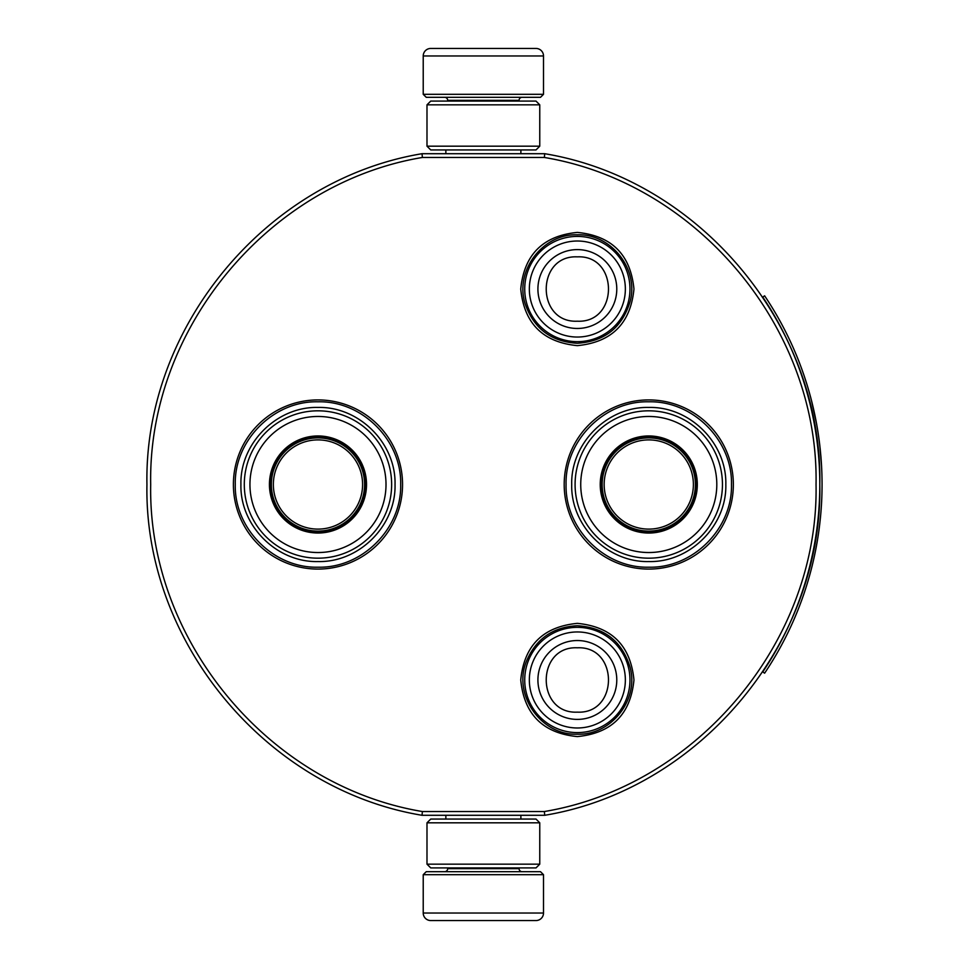<?xml version="1.0" encoding="UTF-8"?>
<svg xmlns="http://www.w3.org/2000/svg" width="969" height="969" viewBox="0 0 969 969"><rect width="100%" height="100%" fill="white"/><g stroke="black" fill="none" stroke-linecap="round" stroke-linejoin="round"><path stroke-width="1.45" d="M520.741 679.972C524.096 645.584 542.967 626.713 577.354 623.358C611.73 626.713 630.601 645.584 633.956 679.972C630.601 714.359 611.73 733.23 577.354 736.585C542.967 733.23 524.096 714.359 520.741 679.972M520.741 289.028C524.096 254.641 542.967 235.77 577.354 232.415C611.73 235.77 630.601 254.641 633.956 289.028C630.601 323.416 611.73 342.287 577.354 345.642C542.967 342.287 524.096 323.416 520.741 289.028M444.517 815.292L522.63 815.292M544.711 815.292C700.212 789.517 822.814 642.096 819.81 484.5C822.814 326.904 700.212 179.483 544.711 153.708L422.036 153.708C266.536 179.483 143.933 326.904 146.937 484.5C143.933 642.096 266.536 789.517 422.036 815.292L544.711 815.292L544.36 811.537C697.983 785.907 819.011 640.206 816.043 484.5C819.011 328.794 697.983 183.093 544.36 157.463L422.387 157.463C268.764 183.093 147.736 328.794 150.692 484.5C147.736 640.206 268.764 785.907 422.387 811.537L544.36 811.537M422.036 815.292L422.387 811.537M422.036 153.708L422.387 157.463M544.711 153.708L544.36 157.463M564.188 484.5A84.582 84.582 0 0 0 648.77 569.082A84.582 84.582 0 0 0 733.351 484.5A84.582 84.582 0 0 0 648.77 399.918A84.582 84.582 0 0 0 564.188 484.5M402.547 484.5A84.582 84.582 0 0 1 317.977 569.082A84.582 84.582 0 0 1 233.396 484.5A84.582 84.582 0 0 1 317.977 399.918A84.582 84.582 0 0 1 402.547 484.5M400.669 484.5C401.808 528.686 362.164 568.331 317.977 567.204C273.779 568.331 234.147 528.686 235.273 484.5C234.147 440.314 273.779 400.669 317.977 401.796C362.164 400.669 401.808 440.314 400.669 484.5M731.474 484.5C732.6 528.686 692.956 568.331 648.77 567.204C604.583 568.331 564.939 528.686 566.066 484.5C564.939 440.314 604.583 400.669 648.77 401.796C692.956 400.669 732.6 440.314 731.474 484.5M577.354 341.657A52.629 52.629 0 0 1 524.726 289.028A52.629 52.629 0 0 1 577.354 236.4A52.629 52.629 0 0 1 629.971 289.028A52.629 52.629 0 0 1 577.354 341.657M577.354 337.042A48.014 48.014 0 0 1 529.34 289.028A48.014 48.014 0 0 1 577.354 241.015A48.014 48.014 0 0 1 625.356 289.028A48.014 48.014 0 0 1 577.354 337.042M577.354 732.6A52.629 52.629 0 0 1 524.726 679.972A52.629 52.629 0 0 1 577.354 627.343A52.629 52.629 0 0 1 629.971 679.972A52.629 52.629 0 0 1 577.354 732.6M577.354 727.985A48.014 48.014 0 0 1 529.34 679.972A48.014 48.014 0 0 1 577.354 631.958A48.014 48.014 0 0 1 625.356 679.972A48.014 48.014 0 0 1 577.354 727.985M423.223 874.692L543.512 874.692L540.508 871.688L426.239 871.688L423.223 874.692L423.223 913.028A7.522 7.522 42.8 0 0 430.745 920.55L451.36 920.55M520.886 815.292L520.886 819.059M445.861 815.292L445.861 819.059M447.666 867.921L447.666 868.672L519.081 868.672L519.081 867.921M522.085 871.688A3.004 3.004 -42.1 0 1 519.081 868.672M444.65 871.688A3.004 3.004 42.1 0 0 447.666 868.672M543.512 874.692L543.512 913.028L423.223 913.028M515.375 920.55L536.002 920.55A7.522 7.522 -42.8 0 0 543.512 913.028M454.146 920.55L457.053 920.55M509.682 920.55L512.601 920.55M536.002 920.55L430.745 920.55M543.512 94.308L423.223 94.308L426.239 97.312L540.508 97.312L543.512 94.308L543.512 55.972A7.522 7.522 -137.2 0 0 536.002 48.45L454.146 48.45M445.861 153.708L445.861 149.941M520.886 153.708L520.886 149.941M519.081 101.079L519.081 100.328L447.666 100.328L447.666 101.079M444.65 97.312A3.004 3.004 137.9 0 1 447.666 100.328M522.085 97.312A3.004 3.004 -137.9 0 0 519.081 100.328M423.223 94.308L423.223 55.972L543.512 55.972M451.36 48.45L430.745 48.45A7.522 7.522 137.2 0 0 423.223 55.972M430.745 48.45L536.002 48.45M539.757 146.186L536.002 149.941L430.745 149.941L426.99 146.186L539.757 146.186L539.757 104.834L426.99 104.834L430.745 101.079L536.002 101.079L539.757 104.834M426.99 104.834L426.99 146.186M426.99 822.814L430.745 819.059L536.002 819.059L539.757 822.814L426.99 822.814L426.99 864.166L539.757 864.166L536.002 867.921L430.745 867.921L426.99 864.166M539.757 864.166L539.757 822.814M317.977 532.235A47.735 47.735 0 0 1 270.23 484.5A47.735 47.735 0 0 1 317.977 436.765A47.735 47.735 0 0 1 365.713 484.5A47.735 47.735 0 0 1 317.977 532.235M317.977 533.047A48.547 48.547 0 0 0 366.524 484.5A48.547 48.547 0 0 0 317.977 435.953A48.547 48.547 0 0 0 269.43 484.5A48.547 48.547 0 0 0 317.977 533.047M317.977 416.464A68.036 68.036 0 0 0 249.941 484.5A68.036 68.036 0 0 0 317.977 552.536A68.036 68.036 0 0 0 386.013 484.5A68.036 68.036 0 0 0 317.977 416.464M317.977 558.18A73.68 73.68 0 0 0 391.646 484.5A73.68 73.68 0 0 0 317.977 410.82A73.68 73.68 0 0 0 244.297 484.5A73.68 73.68 0 0 0 317.977 558.18M240.918 484.5C239.852 443.317 276.795 406.386 317.977 407.44C359.148 406.386 396.091 443.317 395.037 484.5C396.091 525.683 359.148 562.614 317.977 561.56C276.795 562.614 239.852 525.683 240.918 484.5M273.355 484.5A44.61 44.61 0 0 1 317.977 439.89A44.61 44.61 0 0 1 362.588 484.5A44.61 44.61 0 0 1 317.977 529.11A44.61 44.61 0 0 1 273.355 484.5M271.356 484.5A46.609 46.609 0 0 1 317.977 437.891A46.609 46.609 0 0 1 364.586 484.5A46.609 46.609 0 0 1 317.977 531.109A46.609 46.609 0 0 1 271.356 484.5M648.77 532.235A47.735 47.735 0 0 1 601.034 484.5A47.735 47.735 0 0 1 648.77 436.765A47.735 47.735 0 0 1 696.505 484.5A47.735 47.735 0 0 1 648.77 532.235M648.77 533.047A48.547 48.547 0 0 0 697.317 484.5A48.547 48.547 0 0 0 648.77 435.953A48.547 48.547 0 0 0 600.223 484.5A48.547 48.547 0 0 0 648.77 533.047M648.77 416.464A68.036 68.036 0 0 0 580.734 484.5A68.036 68.036 0 0 0 648.77 552.536A68.036 68.036 0 0 0 716.806 484.5A68.036 68.036 0 0 0 648.77 416.464M648.77 558.18A73.68 73.68 0 0 0 722.45 484.5A73.68 73.68 0 0 0 648.77 410.82A73.68 73.68 0 0 0 575.089 484.5A73.68 73.68 0 0 0 648.77 558.18M571.71 484.5C570.656 443.317 607.587 406.386 648.77 407.44C689.952 406.386 726.883 443.317 725.829 484.5C726.883 525.683 689.952 562.614 648.77 561.56C607.587 562.614 570.656 525.683 571.71 484.5M604.159 484.5A44.61 44.61 0 0 1 648.77 439.89A44.61 44.61 0 0 1 693.38 484.5A44.61 44.61 0 0 1 648.77 529.11A44.61 44.61 0 0 1 604.159 484.5M602.161 484.5A46.609 46.609 0 0 1 648.77 437.891A46.609 46.609 0 0 1 695.379 484.5A46.609 46.609 0 0 1 648.77 531.109A46.609 46.609 0 0 1 602.161 484.5M762.76 297.059A336.437 336.437 0 0 1 762.76 671.941L764.626 673.189A338.69 338.69 0 0 0 764.626 295.811L762.76 297.059M804.016 593.597L804.851 591.09M798.953 607.454L800.152 604.329M801.29 601.289L802.308 598.491M803.216 595.899L803.761 594.312M812.761 563.316L812.991 562.371M813.148 561.669L812.749 563.377M815.401 551.325L816.031 548.139M816.928 543.27L817.242 541.441M815.22 552.209L817.339 540.872M817.121 542.143L817.521 539.806M815.547 550.586L815.389 551.385M811.101 569.966L810.653 571.649M817.848 537.759L818.526 533.313M818.781 531.509L819.084 529.316M819.023 529.752L819.471 526.312M818.211 535.445L818.417 534.064M816.395 546.201L816.14 547.594A338.69 338.69 0 0 0 816.431 546.031L817.267 541.283M815.123 552.705L814.481 555.782M814.13 557.369L813.79 558.907M812.41 564.794L811.78 567.313M819.835 445.667L821.579 466.501M821.664 468.172L821.882 473.284M821.93 475.137L821.869 472.969M821.918 474.58L821.942 475.428M821.591 466.743L821.53 465.471M821.446 464.078L821.276 461.414M820.888 456.278L820.828 455.539M821.058 458.47L821.264 461.317M821.615 501.99L821.712 499.786A338.69 338.69 0 0 0 821.76 498.708L821.833 496.964M821.918 494.432L821.93 494.093A338.69 338.69 0 0 0 822.039 488.097L822.039 488.097M820.622 515.69L820.913 512.335M821.397 505.818L821.615 501.966M820.61 515.811L820.38 518.282M820.477 517.216L820.549 516.55M821.227 508.35L821.034 510.881M821.797 497.945L821.918 494.396M819.386 442.021L819.617 443.899L819.386 442.021M811.513 400.609L816.419 422.944M816.722 424.616L817.545 429.34M819.18 440.447L818.599 436.195M816.734 424.652L816.516 423.441M813.282 407.901L812.301 403.794M812.228 403.467L811.55 400.754M799.159 362.055L797.342 357.464M801.508 368.305L803.277 373.271A338.69 338.69 0 0 1 803.773 374.712L802.756 371.781A338.69 338.69 0 0 0 801.508 368.305L799.655 363.363M810.968 398.501A338.69 338.69 0 0 0 810.423 396.466M798.892 361.389L798.311 359.911M807.141 385.056L804.052 375.512M808.279 388.848L807.819 387.334M815.159 416.488L814.735 414.429M819.798 445.401L819.314 441.476M820.319 450.125L820.065 447.763M821.07 458.531L820.9 456.435M822.051 487.795L822.063 483.846M805.384 589.479L805.869 587.977M801.23 601.446L801.957 599.46M799.28 606.63L801.411 600.95M803.628 594.736L804.718 591.478M802.841 596.977L803.531 594.978M816.855 543.694L817.037 542.652M817.981 536.935L818.102 536.148M816.806 543.96L817.073 542.398M797.729 610.555L798.214 609.331M793.647 620.293L796.942 612.517M815.886 548.914L814.021 557.865M814.021 557.89L815.135 552.621M818.066 432.598L817.557 429.437M796.736 355.998L796.239 354.775M821.882 473.55L821.797 471.176M814.893 553.796L815.159 552.512M577.354 249.602A39.426 39.426 90 0 0 537.916 289.028A39.426 39.426 90 0 0 577.354 328.467A39.426 39.426 -90 0 0 616.781 289.028A39.426 39.426 -90 0 0 577.354 249.602M577.354 256.858C535.857 254.847 535.857 323.21 577.354 321.199C618.84 323.21 618.84 254.847 577.354 256.858M577.354 640.533A39.426 39.426 90 0 0 537.916 679.972A39.426 39.426 90 0 0 577.354 719.398A39.426 39.426 -90 0 0 616.781 679.972A39.426 39.426 -90 0 0 577.354 640.533M577.354 647.801C535.857 645.79 535.857 714.153 577.354 712.142C618.84 714.153 618.84 645.79 577.354 647.801M577.354 234.789C542.567 233.505 514.321 271.102 525.259 304.157C533.967 328.721 551.325 341.766 577.354 343.268C604.874 341.463 622.51 327.328 630.286 300.862C638.716 268.461 610.809 233.638 577.354 234.789M577.354 625.732C552.802 626.967 535.796 638.934 526.312 661.597C512.734 695.124 541.211 735.641 577.354 734.211C611.148 735.398 639.14 699.897 630.092 667.302C622.074 641.321 604.486 627.464 577.354 625.732"/></g></svg>
